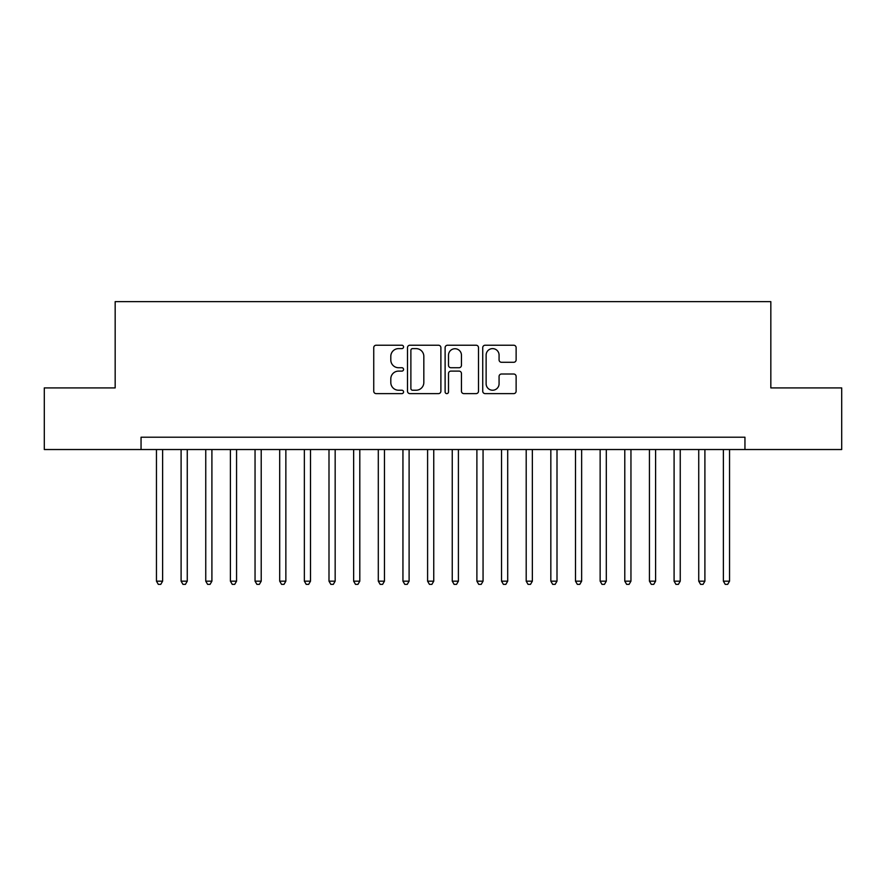 <?xml version="1.0" encoding="UTF-8"?>
<svg xmlns="http://www.w3.org/2000/svg" width="886" height="886" viewBox="0 0 886 886"><rect width="100%" height="100%" fill="white"/><g stroke="black" fill="none" stroke-linecap="round" stroke-linejoin="round"><path stroke-width="1.33" d="M403.562 346.924A1.694 1.694 0 0 0 401.867 345.23L376.162 345.23A2.414 2.414 0 0 0 373.737 347.644L373.737 391.202A2.414 2.414 0 0 0 376.162 393.617L401.867 393.617A1.694 1.694 0 0 0 403.562 391.922A1.694 1.694 0 0 0 401.867 390.228L398.545 390.228A7.741 7.741 0 0 1 390.804 382.486L390.804 378.854A7.741 7.741 0 0 1 398.545 371.112L401.867 371.112A1.694 1.694 0 0 0 403.562 369.418A1.694 1.694 0 0 0 401.867 367.723L398.545 367.723A7.741 7.741 0 0 1 390.804 359.982L390.804 356.36A7.741 7.741 0 0 1 398.545 348.619L401.867 348.619A1.694 1.694 0 0 0 403.562 346.924M513.714 362.285A2.414 2.414 0 0 0 516.128 359.86L516.128 347.644A2.414 2.414 0 0 0 513.714 345.23L485.163 345.23A2.414 2.414 0 0 0 482.737 347.644L482.737 391.202A2.414 2.414 0 0 0 485.163 393.617L513.714 393.617A2.414 2.414 0 0 0 516.128 391.202L516.128 376.439A2.414 2.414 0 0 0 513.714 374.014L501.487 374.014A2.414 2.414 0 0 0 499.073 376.439L499.073 383.76A6.468 6.468 0 0 1 492.594 390.228A6.468 6.468 0 0 1 486.126 383.76L486.126 355.087A6.468 6.468 0 0 1 492.594 348.619A6.468 6.468 0 0 1 499.073 355.087L499.073 359.86A2.414 2.414 0 0 0 501.487 362.285L513.714 362.285M141.051 449.534L44.3 449.534L44.3 387.913L115.169 387.913L115.169 301.639L770.831 301.639L770.831 387.913L841.7 387.913L841.7 449.534L744.949 449.534L744.949 437.208L141.051 437.208L141.051 449.534L744.949 449.534M440.885 347.644A2.414 2.414 0 0 0 438.459 345.23L409.919 345.23A2.414 2.414 0 0 0 407.494 347.644L407.494 391.202A2.414 2.414 0 0 0 409.919 393.617L438.459 393.617A2.414 2.414 0 0 0 440.885 391.202L440.885 347.644M447.541 345.23L476.081 345.23A2.414 2.414 0 0 1 478.506 347.644L478.506 391.202A2.414 2.414 0 0 1 476.081 393.617L463.865 393.617A2.414 2.414 0 0 1 461.451 391.202L461.451 373.538A2.414 2.414 0 0 0 459.026 371.112L450.919 371.112A2.414 2.414 0 0 0 448.504 373.538L448.504 391.922A1.694 1.694 0 0 1 446.81 393.617A1.694 1.694 0 0 1 445.115 391.922L445.115 347.644A2.414 2.414 0 0 1 447.541 345.23M412.577 348.619A1.694 1.694 0 0 0 410.882 350.313L410.882 388.533A1.694 1.694 0 0 0 412.577 390.228L416.088 390.228A7.741 7.741 0 0 0 423.829 382.486L423.829 356.36A7.741 7.741 0 0 0 416.088 348.619L412.577 348.619M461.451 355.208A6.468 6.468 0 0 0 454.972 348.741A6.468 6.468 0 0 0 448.504 355.208L448.504 365.309A2.414 2.414 0 0 0 450.919 367.723L459.026 367.723A2.414 2.414 0 0 0 461.451 365.309L461.451 355.208M156.457 449.534L156.457 581.161L162.614 581.161L162.614 449.534M162.614 581.161L160.765 584.361L158.306 584.361L156.457 581.161M181.098 449.534L181.098 581.161L187.267 581.161L187.267 449.534M187.267 581.161L185.418 584.361L182.948 584.361L181.098 581.161M205.751 449.534L205.751 581.161L211.909 581.161L211.909 449.534M211.909 581.161L210.071 584.361L207.601 584.361L205.751 581.161M230.404 449.534L230.404 581.161L236.562 581.161L236.562 449.534M236.562 581.161L234.712 584.361L232.254 584.361L230.404 581.161M255.046 449.534L255.046 581.161L261.215 581.161L261.215 449.534M261.215 581.161L259.365 584.361L256.896 584.361L255.046 581.161M279.699 449.534L279.699 581.161L285.857 581.161L285.857 449.534M285.857 581.161L284.018 584.361L281.549 584.361L279.699 581.161M304.352 449.534L304.352 581.161L310.51 581.161L310.51 449.534M310.51 581.161L308.66 584.361L306.202 584.361L304.352 581.161M328.994 449.534L328.994 581.161L335.163 581.161L335.163 449.534M335.163 581.161L333.313 584.361L330.843 584.361L328.994 581.161M353.647 449.534L353.647 581.161L359.805 581.161L359.805 449.534M359.805 581.161L357.955 584.361L355.496 584.361L353.647 581.161M378.3 449.534L378.3 581.161L384.458 581.161L384.458 449.534M384.458 581.161L382.608 584.361L380.149 584.361L378.3 581.161M402.942 449.534L402.942 581.161L409.11 581.161L409.11 449.534M409.11 581.161L407.261 584.361L404.791 584.361L402.942 581.161M427.595 449.534L427.595 581.161L433.752 581.161L433.752 449.534M433.752 581.161L431.903 584.361L429.444 584.361L427.595 581.161M452.248 449.534L452.248 581.161L458.405 581.161L458.405 449.534M458.405 581.161L456.556 584.361L454.097 584.361L452.248 581.161M476.889 449.534L476.889 581.161L483.058 581.161L483.058 449.534M483.058 581.161L481.209 584.361L478.739 584.361L476.889 581.161M501.542 449.534L501.542 581.161L507.7 581.161L507.7 449.534M507.7 581.161L505.851 584.361L503.392 584.361L501.542 581.161M526.195 449.534L526.195 581.161L532.353 581.161L532.353 449.534M532.353 581.161L530.504 584.361L528.045 584.361L526.195 581.161M550.837 449.534L550.837 581.161L557.006 581.161L557.006 449.534M557.006 581.161L555.157 584.361L552.687 584.361L550.837 581.161M575.49 449.534L575.49 581.161L581.648 581.161L581.648 449.534M581.648 581.161L579.798 584.361L577.34 584.361L575.49 581.161M600.143 449.534L600.143 581.161L606.301 581.161L606.301 449.534M606.301 581.161L604.451 584.361L601.982 584.361L600.143 581.161M624.785 449.534L624.785 581.161L630.954 581.161L630.954 449.534M630.954 581.161L629.104 584.361L626.635 584.361L624.785 581.161M649.438 449.534L649.438 581.161L655.596 581.161L655.596 449.534M655.596 581.161L653.746 584.361L651.288 584.361L649.438 581.161M674.091 449.534L674.091 581.161L680.249 581.161L680.249 449.534M680.249 581.161L678.399 584.361L675.929 584.361L674.091 581.161M698.733 449.534L698.733 581.161L704.902 581.161L704.902 449.534M704.902 581.161L703.052 584.361L700.582 584.361L698.733 581.161M723.386 449.534L723.386 581.161L729.543 581.161L729.543 449.534M729.543 581.161L727.694 584.361L725.235 584.361L723.386 581.161"/></g></svg>
